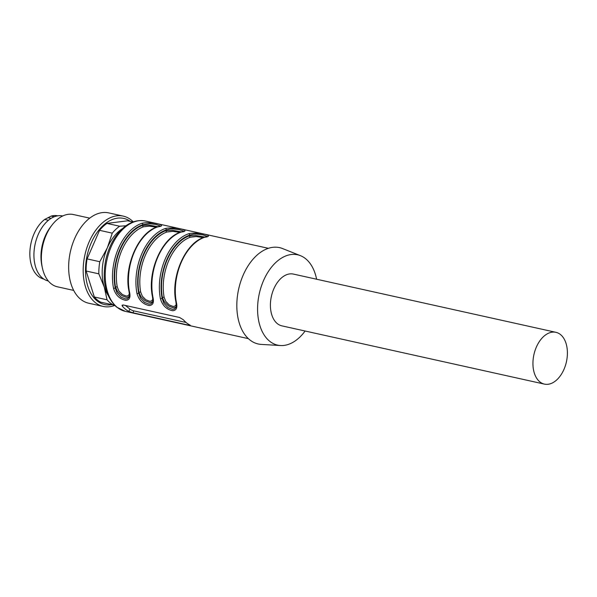 <?xml version="1.0" encoding="UTF-8"?>
<svg xmlns="http://www.w3.org/2000/svg" width="597" height="597" viewBox="0 0 597 597"><rect width="100%" height="100%" fill="white"/><g stroke="black" fill="none" stroke-linecap="round" stroke-linejoin="round"><path stroke-width="0.9" d="M57.805 215.815A32.38 20.32 102.5 0 0 51.178 216.092L44.678 219.45A32.38 20.32 102.5 0 0 29.85 253.128A32.38 20.32 102.5 0 0 43.782 279.038M48.439 220.286L44.678 219.45M47.924 217.689L51.073 218.39M54.267 216.778L51.178 216.092M107.811 294.836A40.089 25.164 -77.5 0 1 104.288 287.12L98.833 273.836A43.178 27.096 -77.5 0 1 99.789 261.717L107.378 247.733L112.266 233.151A43.178 27.096 -77.5 0 1 119.639 226.226L125.937 225.785M114.228 304.948L113.452 304.992A43.178 27.096 -77.5 0 1 107.035 299.798L104.288 287.12A40.089 25.164 -77.5 0 1 107.378 247.733A40.089 25.164 -77.5 0 1 122.512 228.576M112.266 233.151L99.557 230.33A43.178 27.096 -77.5 0 1 106.93 223.405L119.639 226.226M98.833 273.836L86.125 271.016A43.178 27.096 -77.5 0 1 87.08 258.897L99.789 261.717M132.967 221.994L127.609 220.8L106.93 223.405M113.452 304.992L100.744 302.172A43.178 27.096 -77.5 0 1 94.326 296.978L107.035 299.798M99.557 230.33L87.08 258.897M86.125 271.016L94.326 296.978M111.915 304.649A44.126 27.693 -77.5 0 1 87.14 255.494A44.126 27.693 -77.5 0 1 130.385 221.42M114.728 305.448A46.26 29.029 -77.5 0 1 103.214 306.44A46.26 29.029 -77.5 0 1 84.893 254.994A46.26 29.029 -77.5 0 1 123.258 216.121A46.26 29.029 -77.5 0 1 133.265 221.883M103.214 306.44L88.684 303.216A46.26 29.029 -77.5 0 1 70.364 251.77A46.26 29.029 -77.5 0 1 108.721 212.89L123.258 216.121M73.685 290.411L57.402 286.799A37.007 23.223 -77.5 0 1 42.394 268.001A37.007 23.223 -77.5 0 1 51.887 225.233A37.007 23.223 -77.5 0 1 73.431 214.539L89.714 218.151M42.394 268.001L41.887 265.643A33.305 20.902 -77.5 0 1 50.424 227.151L51.887 225.233M48.32 280.993A33.305 20.902 -77.5 0 1 35.163 243.957A33.305 20.902 -77.5 0 1 62.745 215.965M129.459 291.784C130.78 297.291 129.534 300.134 125.713 300.321C119.557 299.045 115.49 295.022 113.52 288.247A1.231 0.545 -10.9 0 0 115.228 287.911L116.975 292.858L121.072 297.194L125.639 298.963L127.534 298.672L129.034 297.075C129.482 297.022 129.482 295.157 129.019 291.47C123.527 266.508 138.459 232.3 157.451 226.867A1.231 0.895 71.4 0 1 157.824 226.853A46.26 29.029 102.5 0 0 129.459 291.784A1.231 0.545 169.1 0 1 129.019 291.47M160.078 225.882L156.026 224.479L149.817 223.696L142.84 224.703A1.231 0.895 -108.6 0 0 141.885 223.315C150.548 221.263 169.563 225.45 157.824 226.853M152.899 296.985C154.22 302.485 152.974 305.336 149.16 305.522C142.996 304.246 138.929 300.224 136.959 293.448A1.231 0.545 -10.9 0 0 138.668 293.112L140.422 298.06L144.511 302.388L149.078 304.164L150.974 303.873L152.474 302.276C152.922 302.224 152.922 300.358 152.459 296.672C146.974 271.71 161.899 237.494 180.891 232.069A1.231 0.895 71.4 0 1 181.264 232.046A46.26 29.029 102.5 0 0 152.899 296.985A1.231 0.545 169.1 0 1 152.459 296.672M183.525 231.084L179.466 229.681L173.257 228.897L170.048 228.979L166.279 229.905A1.231 0.895 -108.6 0 0 165.324 228.517C173.988 226.464 193.003 230.651 181.264 232.046M176.339 302.186C177.66 307.686 176.413 310.537 172.6 310.724C166.436 309.447 162.369 305.425 160.399 298.649A1.231 0.545 -10.9 0 0 162.108 298.306L163.862 303.261L167.951 307.589L172.526 309.365L174.414 309.074L175.914 307.477C176.361 307.425 176.361 305.552 175.899 301.873C170.414 276.911 185.339 242.695 204.331 237.263A1.231 0.895 71.4 0 1 204.704 237.248A46.26 29.029 102.5 0 0 176.339 302.186A1.231 0.545 169.1 0 1 175.899 301.873M206.965 236.285L202.905 234.882L196.697 234.099L193.495 234.181L189.719 235.106A1.231 0.895 -108.6 0 0 188.764 233.711C197.428 231.666 216.442 235.852 204.704 237.248M122.415 306.254A46.26 29.029 102.5 0 0 128.833 311.447L132.982 312.798L189.242 325.283C190.547 325.574 190.727 325.469 189.779 324.969A46.26 29.029 -77.5 0 1 183.361 319.776L179.615 317.492L123.355 305.015L122.049 305.268L122.415 306.254L122.982 304.955M189.45 324.798L189.242 325.283C190.547 325.574 190.727 325.469 189.779 324.969M176.145 306.709L175.055 307.53L173.137 307.761L168.667 306.052L164.503 302.112L162.414 297.604A44.409 27.872 -77.5 0 1 189.413 235.808L196.055 235.546L204.846 237.091M129.265 296.313L128.176 297.134L126.258 297.358L121.788 295.649L117.624 291.709L115.534 287.209A44.409 27.872 -77.5 0 1 142.534 225.405L149.175 225.144L157.966 226.696M152.705 301.515L151.616 302.328L149.698 302.56L145.228 300.851L141.064 296.91L138.974 292.411A44.409 27.872 -77.5 0 1 165.973 230.606L172.615 230.345L181.406 231.89M555.919 332.32L293.381 274.075A26.522 16.641 102.5 0 0 271.389 296.366A26.522 16.641 102.5 0 0 281.888 325.865L544.434 384.11A26.522 16.641 102.5 0 0 563.971 369.371A26.522 16.641 102.5 0 0 555.919 332.32A26.522 16.641 102.5 0 0 536.375 347.051A26.522 16.641 102.5 0 0 544.434 384.11M305.112 331.014A46.26 29.029 -77.5 0 1 280.523 345.536A46.26 29.029 -77.5 0 1 259.292 293.679A46.26 29.029 -77.5 0 1 300.455 255.673A46.26 29.029 -77.5 0 1 305.649 258.74A46.26 29.029 -77.5 0 1 316.604 279.232M280.523 345.536L261.299 344.409A49.342 30.969 -77.5 0 1 238.651 289.105A49.342 30.969 -77.5 0 1 282.56 248.561L300.455 255.673M179.921 232.412L172.764 231.352L166.936 232.002A43.178 27.096 102.5 0 0 140.691 292.082L142.332 296.202L145.81 299.754L149.66 301.261L151.347 301.037L152.817 299.403M156.481 227.218L149.325 226.151L143.496 226.8A43.178 27.096 102.5 0 0 117.251 286.881L118.893 291L122.37 294.552L126.221 296.067L127.907 295.836L129.377 294.202M203.361 237.613L196.204 236.554L190.383 237.196A43.178 27.096 102.5 0 0 164.13 297.284L165.772 301.403L169.25 304.955L173.1 306.462L174.787 306.239L176.257 304.604M125.43 305.477L129.87 309.067A3.082 0.716 -156.4 0 0 133.818 310.888L186.092 322.484M117.251 286.881A1.231 0.537 -10.4 0 0 115.534 287.209L115.228 287.911A45.029 28.26 102.5 0 1 142.84 224.703L142.534 225.405A1.231 0.895 -109.4 0 0 143.496 226.8M140.691 292.082A1.231 0.537 -10.4 0 0 138.974 292.411L138.668 293.112A45.029 28.26 102.5 0 1 166.279 229.905L165.973 230.606A1.231 0.895 -109.4 0 0 166.936 232.002M164.13 297.284A1.231 0.537 -10.4 0 0 162.414 297.604L162.108 298.306A45.029 28.26 102.5 0 1 189.719 235.106L189.413 235.808A1.231 0.895 -109.4 0 0 190.383 237.196M117.258 307.403A46.26 29.029 102.5 0 0 125.251 311.328L116.519 307.052C105.378 296.478 101.796 280.702 105.788 259.725C108.355 248.427 112.975 239.009 119.646 231.464C127.601 222.823 136.153 219.338 145.287 221.009A46.26 29.029 102.5 0 0 108.766 253.143A46.26 29.029 102.5 0 0 117.258 307.403M113.52 288.247A46.26 29.029 -77.5 0 1 141.885 223.315M136.959 293.448A46.26 29.029 -77.5 0 1 165.324 228.517M160.399 298.649A46.26 29.029 -77.5 0 1 188.764 233.711M128.833 311.447L129.87 309.067M132.982 312.798L133.818 310.888M268.381 248.315L145.287 221.009M248.345 338.641L125.251 311.328M157.451 226.867L160.056 226.069M180.891 232.069L183.495 231.263M204.331 237.263L206.943 236.464"/></g></svg>
